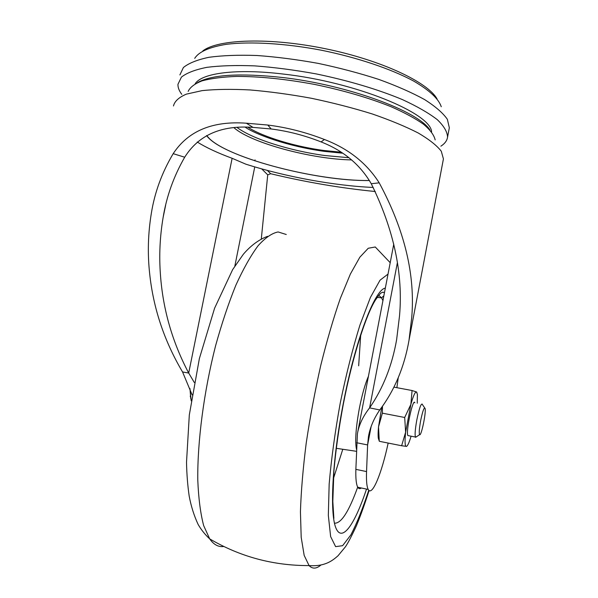<?xml version="1.0" encoding="UTF-8"?>
<svg xmlns="http://www.w3.org/2000/svg" width="598" height="598" viewBox="0 0 598 598"><rect width="100%" height="100%" fill="white"/><g stroke="black" fill="none" stroke-linecap="round" stroke-linejoin="round"><path stroke-width="0.9" d="M431.599 131.919C431.098 113.373 355.982 82.18 283.474 74.085C236.561 68.351 201.698 73.068 195.195 83.742M206.639 135.559L209.577 138.788C230.895 159.105 318.435 181.299 369.407 180.499M206.609 135.574C221.096 156.347 315.512 181.478 369.422 180.521M181.792 94.342C179.101 90.814 177.823 87.458 177.965 84.273L181.418 77.12C186.703 72.934 195.202 69.674 206.915 67.335C220.393 65.63 236.367 65.145 254.845 65.885C274.392 67.357 294.844 70.033 316.185 73.905C348.851 80.708 377.555 89.259 402.29 99.537C417.023 106.324 428.684 113.029 437.273 119.645C443.948 126.043 447.371 131.881 447.551 137.166C447.042 140.635 444.822 143.64 440.89 146.174M245.359 127.284C255.578 134.348 287.593 146.398 324.535 151.391L342.654 153.2M248.035 127.284C258.015 134.124 287.496 145.508 323.847 150.479L341.107 152.198M373.227 187.451C334.805 185.836 285.56 176.791 245.771 164.151L232.129 158.291L188.699 373.047L194.283 382.458M356.722 442.752L367.621 444.942L368.48 436.465C370.087 427.413 373.847 418.57 379.767 409.944L369.601 407.881C363.016 416.26 358.95 424.879 357.417 433.752L355.862 469.363C355.608 478.55 356.244 484.515 357.768 487.235C358.71 488.813 359.884 489.067 361.312 487.983M371.149 426.479L367.621 444.942L366.552 471.575C366.223 480.77 366.768 486.727 368.189 489.433C372.023 497.08 381.696 473.519 388.162 443.058M261.685 168.883L267.732 174.848L270.677 173.726C306.139 182.218 341.01 188.153 375.29 191.524M396.878 387.683L398.246 377.682M255.069 159.875L254.733 160.81M197.22 142.01C206.183 147.594 217.821 153.021 232.129 158.291M267.732 174.848L261.289 239.036M397.319 262.993L369.601 407.881C383.079 388.311 392.086 365.58 396.624 339.686L399.516 315.923C403.276 273.787 393.858 229.714 371.253 183.728C360.146 164.592 343.424 150.651 321.089 141.913C304.636 135.41 288.004 131.104 271.193 128.981L253.044 127.396C221.477 124.997 198.693 134.939 184.692 157.222C173.726 176.343 166.536 196.436 163.119 217.485C159.868 236.763 158.986 255.974 160.466 275.117C162.97 309.517 172.381 342.168 188.699 373.047L182.554 371.963L192.122 394.882M182.554 371.963C164.241 341.047 153.26 308.149 149.62 273.264C147.467 253.358 148.042 233.37 151.339 213.307C154.68 192.406 161.961 172.523 173.188 153.664C188.161 130.91 212.559 120.759 246.369 123.203L267.777 125.034C286.846 127.426 305.735 132.248 324.43 139.498C348.372 148.64 366.634 163.09 379.214 182.846C404.622 230.051 415.446 275.102 411.686 318.001L409.002 340.337C404.3 367.142 394.553 390.337 379.767 409.944M414.855 402.783C413.046 397.199 405.631 431.749 407.851 435.553L408.688 435.718M422.36 404.203C421.052 403.142 419.198 408.412 416.806 420.005C415.221 428.878 414.75 434.559 415.401 437.041L416.574 436.682M420.626 420.783C419.25 428.564 418.914 433.184 419.609 434.649C421.156 436.869 426.225 412.807 425.126 408.516C424.199 406.722 422.704 410.811 420.626 420.783M406.573 446.377L401.632 445.749L405.623 432.19L410.878 404.368L412.067 390.524L393.947 387.138M411.088 436.196C409.107 442.856 407.5 446.272 406.259 446.444L406.236 446.444C404.906 445.988 404.704 441.234 405.623 432.19L404.689 417.479L410.878 404.368C413.285 395.786 415.169 391.645 416.522 391.959L416.873 392.31M381.733 407.335L378.527 426.867C378.056 431.846 377.988 435.628 378.317 438.207L379.192 440.883M189.962 388.55L191.203 400.817M189.955 388.528L190.799 398.903M382.481 406.296L382.361 413.166L378.527 426.867L379.267 441.107M401.632 445.749L379.595 441.354M412.067 390.524L416.522 391.959L417.397 394.314L417.255 403.239M404.689 417.479L382.361 413.166M390.202 262.686L375.26 246.989L368.248 248.26L359.846 257.2L350.383 274.026L340.322 298.409C333.482 318.129 326.964 340.441 320.775 365.333C314.974 391.099 310.123 416.993 306.228 443.013C303.029 468.294 301.1 491.167 300.435 511.641L301.19 537.266L304.173 555.393L309.069 565.588C312.425 569.079 316.342 568.922 320.82 565.117M388.02 274.093L380.044 280.185L370.416 297.43L359.891 325.215C352.723 348.47 346.175 374.408 340.247 403.037C335.03 431.943 331.329 458.965 329.162 484.103L328.332 515.364L330.634 536.578L335.613 546.632L342.609 545.69L350.914 534.844C356.856 523.302 362.807 508.435 368.757 490.24M286.27 234.498L278.1 231.949C271.97 233.145 265.31 237.727 258.119 245.696C250.734 255.667 243.304 268.861 235.829 285.283C228.496 303.358 221.738 323.57 215.549 345.898C203.873 391.705 197.34 441.623 197.781 480.127C198.536 498.321 200.487 513.458 203.641 525.552L209.689 538.888C213.792 544.711 218.494 547.245 223.794 546.49M356.505 449.404C354.883 441.496 355.817 427.884 359.316 408.576C362.007 394.934 365.049 384.14 368.443 376.202M334.461 523.168C341.122 523.699 348.866 511.679 357.694 487.108M382.929 300.659L381.539 297.856L378.751 295.315M366.507 489.082C354.816 524.394 341.996 543.148 335.844 527.862C329.655 512.86 332.241 460.542 343.117 404.323C355.317 340.12 374.924 289.163 385.329 288.124M358.665 365.804L360.691 335.179M333.378 478.744L342.789 449.277M443.238 159.905L443.424 158.918L441.294 151.249C436.884 145.538 429.207 139.469 418.264 133.018C405.504 126.492 390.113 120.116 372.106 113.904C352.925 107.954 332.675 102.744 311.356 98.266C289.985 94.364 269.526 91.591 249.986 89.947C231.523 89.005 215.579 89.229 202.146 90.619L186.389 94.125C178.854 97.362 174.556 101.301 173.487 105.958M435.165 139.887C434.073 135.103 430.194 129.886 423.511 124.234C415.221 118.419 404.368 112.566 390.965 106.668C368.697 97.773 343.207 90.35 314.503 84.4C285.739 79.078 259.816 76.417 236.741 76.409C222.748 76.933 211.236 78.398 202.191 80.812C194.739 83.69 190.059 87.233 188.153 91.427M197.594 82.546C211.782 74.615 239.97 72.919 282.166 77.463C347.528 84.894 418.308 111.191 429.865 129.893M351.669 159.92C311.857 159.225 251.586 143.161 234.154 127.875M449.12 128.884L449.33 127.778L447.356 119.316C443.058 113.089 435.494 106.519 424.662 99.604C412.015 92.645 396.728 85.91 378.811 79.414C359.719 73.233 339.537 67.895 318.263 63.395C296.937 59.538 276.493 56.907 256.938 55.502C238.46 54.859 222.471 55.457 208.971 57.288C197.235 59.77 188.714 63.186 183.392 67.529L179.893 74.922M237.249 127.606C252.506 139.065 290.553 150.92 324.819 155.525L348.955 157.723M441.264 106.736C438.64 98.82 429.394 90.238 413.517 80.992C390.987 68.882 357.23 57.475 321.261 50.195C285.246 43.355 250.54 41.329 226.485 44.297C209.39 47.078 198.805 51.764 194.716 58.365M202.827 50.92C218.031 39.079 269.848 37.278 325.454 48.744C381.09 60.129 427.645 82.068 437.026 98.849M355.862 469.363L366.552 471.575M267.373 170.43L270.677 173.726M234.85 266.043L254.755 166.894M184.692 157.222L173.188 153.664M271.193 128.981L267.777 125.034M371.253 183.728L379.214 182.846M267.538 236.337C258.74 239.678 250.682 245.658 243.349 254.255L232.652 269.616L214.592 308.209L199.366 358.591L189.312 414.96L186.516 462.269C186.763 474.236 187.652 485.501 189.177 496.056C191.083 506.229 194.051 515.67 198.102 524.394C201.205 529.783 205.062 534.612 209.681 538.88C240.164 556.79 273.293 565.693 309.069 565.588C325.484 566.792 333.086 560.057 337.997 555.796L345.435 546.796C348.029 542.991 351.691 535.995 356.423 525.792C360.736 515.304 364.952 503.546 369.078 490.524M333.871 518.376L332.817 501.393L333.901 471.306C335.687 450.623 338.819 428.318 343.282 404.383C352.626 355.967 366.238 314.518 375.417 300.069C381.591 291.226 381.068 293.274 382.967 292.123L384.432 292.818M377.189 297.356L381.539 297.856L383.864 295.786M356.445 451.311L336.27 448.306M447.551 137.166L449.33 127.778M357.768 487.235L368.189 489.433M393.768 244.111L357.768 431.913M163.119 217.485L165.624 205.308M253.044 127.396L246.369 123.203M321.089 141.913L324.43 139.498M368.809 434.731L368.48 436.465M409.002 340.337L443.424 158.918M407.851 435.553L415.401 437.041M424.647 407.821L422.502 404.711M419.609 434.649L415.588 437.34M190.261 396.093L190.463 397.012M378.317 438.207L379.319 441.257"/></g></svg>

